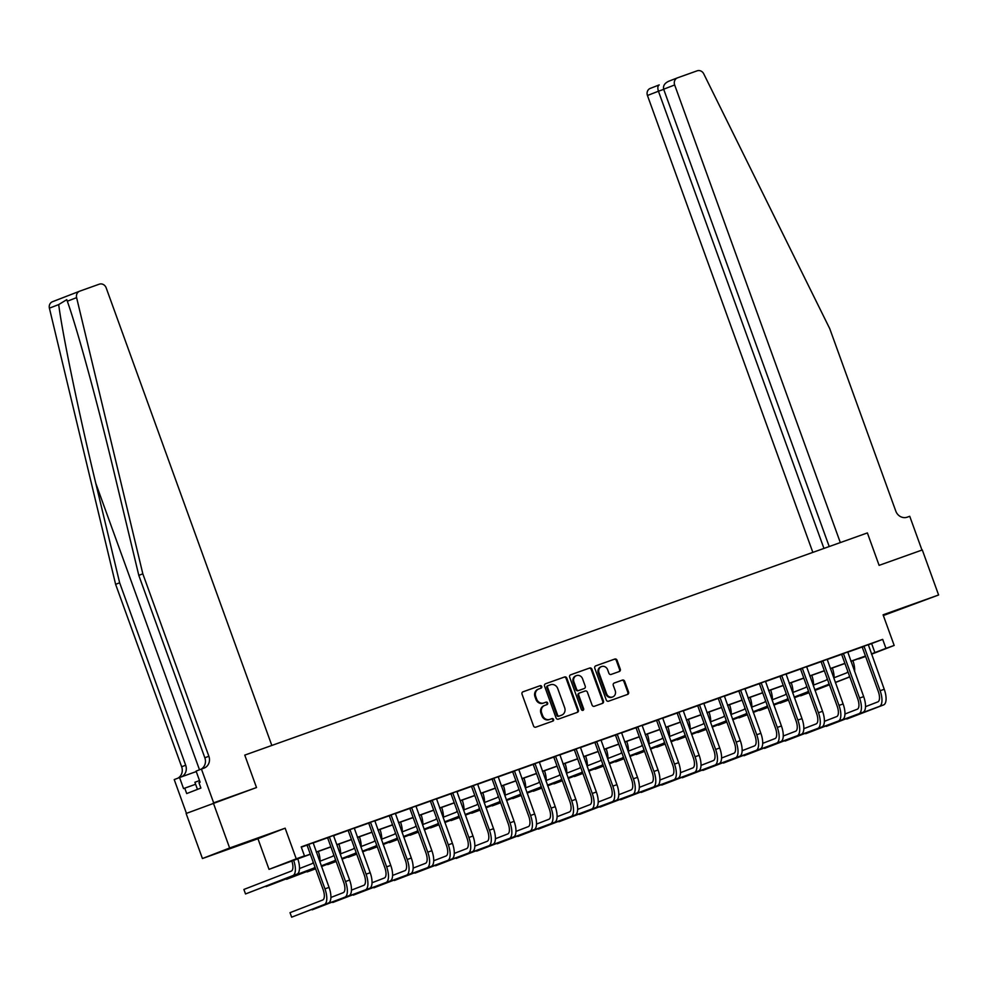 <?xml version="1.0" encoding="UTF-8"?>
<svg xmlns="http://www.w3.org/2000/svg" width="988" height="988" viewBox="0 0 988 988"><rect width="100%" height="100%" fill="white"/><g stroke="black" fill="none" stroke-linecap="round" stroke-linejoin="round"><path stroke-width="1.48" d="M541.733 686.512A1.321 1.198 68.8 0 0 540.152 685.684L522.998 691.798A1.877 1.717 68.8 0 0 522.022 694.144L533.545 725.982A1.877 1.717 68.8 0 0 535.805 727.168L552.959 721.055A1.321 1.198 68.8 0 0 552.07 718.572L549.847 719.363A6.014 5.483 68.8 0 1 542.634 715.547L541.671 712.904A6.014 5.483 68.8 0 1 544.783 705.395L547.006 704.605A1.321 1.198 68.8 0 0 546.105 702.122L543.894 702.925A6.014 5.483 68.8 0 1 536.669 699.109L535.718 696.454A6.014 5.483 68.8 0 1 538.831 688.945L541.054 688.154A1.321 1.198 68.8 0 0 541.733 686.512M540.51 688.352A1.321 1.198 68.8 0 0 539.423 685.968L522.763 691.909M552.416 721.24A1.321 1.198 68.8 0 0 551.329 718.856L549.847 719.363M546.463 704.802A1.321 1.198 68.8 0 0 545.376 702.406L543.894 702.925M908.935 605.817L889.151 613.128L908.935 605.817M243.554 843.27L223.77 850.582L243.554 843.27M619.303 671.519A1.877 1.717 68.8 0 0 620.279 669.172L617.043 660.243A1.877 1.717 68.8 0 0 614.795 659.045L595.739 665.85A1.877 1.717 68.8 0 0 594.764 668.184L606.286 700.023A1.877 1.717 68.8 0 0 608.546 701.208L627.59 694.416A1.877 1.717 68.8 0 0 628.566 692.069L624.663 681.288A1.877 1.717 68.8 0 0 622.415 680.09L614.252 683.004A1.877 1.717 68.8 0 0 613.276 685.351L615.215 690.698A5.026 4.582 68.8 0 1 612.721 696.923A5.026 4.582 68.8 0 1 606.583 693.774L599 672.816A5.026 4.582 68.8 0 1 601.494 666.591A5.026 4.582 68.8 0 1 607.632 669.74L608.892 673.236A1.877 1.717 68.8 0 0 611.152 674.421L619.303 671.519M868.279 644.831L882.679 639.36L885.952 648.363L894.177 645.436L871.54 654.204M829.216 546.549L663.664 89.216C662.936 85.783 664.665 83.115 668.851 81.189L677.509 77.83A5.743 5.236 68.8 0 1 677.632 77.793L697.12 70.827A5.743 5.236 68.8 0 1 703.74 73.828L829.747 328.671L895.783 511.092A9.584 8.731 68.8 0 0 907.268 517.169L909.738 516.279L921.965 550.069L879.11 565.358L922.298 549.946L938.6 594.986L883.087 614.808L894.177 645.436M213.322 802.96L229.636 848L202.429 858.535L186.127 813.495L256.51 787.547L244.765 755.116L867.378 532.927L879.11 565.358L867.378 532.927L840.319 542.585L674.656 84.956L663.664 89.216M202.429 858.535L257.942 838.726L285.149 828.191L229.636 848M285.149 828.191L296.239 858.819L304.465 855.88L293.436 860.153L310.294 854.138M882.679 639.36L301.204 846.877L304.465 855.88M566.828 678.163A1.877 1.717 68.8 0 0 564.58 676.965L545.524 683.77A1.877 1.717 68.8 0 0 544.549 686.104L556.071 717.943A1.877 1.717 68.8 0 0 558.331 719.14L577.387 712.336A1.877 1.717 68.8 0 0 578.351 709.989L566.828 678.163L566.099 678.447A1.877 1.717 68.8 0 0 563.839 677.249L545.29 683.869M570.632 674.804L589.688 668.012A1.877 1.717 68.8 0 1 591.936 669.197L603.458 701.035A1.877 1.717 68.8 0 1 602.495 703.37L594.331 706.284A1.877 1.717 68.8 0 1 592.084 705.099L587.403 692.18A1.877 1.717 68.8 0 0 585.155 690.995L579.746 692.921A1.877 1.717 68.8 0 0 578.77 695.268L583.636 708.705A1.321 1.198 68.8 0 1 581.376 709.508L569.656 677.15A1.877 1.717 68.8 0 1 570.632 674.804L570.558 674.841M883.346 615.536L938.6 594.986M301.303 847.173L306.885 845.185M313.122 842.962L327.448 837.836M333.685 835.626L348.011 830.5M354.235 828.277L368.573 823.165M374.798 820.942L389.136 815.829M395.361 813.606L409.699 808.493M415.923 806.27L430.262 801.157M436.486 798.934L450.824 793.821M457.049 791.598L471.387 786.473M477.612 784.25L491.95 779.137M498.174 776.914L512.513 771.801M518.737 769.578L533.063 764.465M539.3 762.242L553.626 757.129M559.863 754.906L574.189 749.793M580.425 747.57L594.751 742.445M600.976 740.222L615.314 735.109M621.538 732.886L635.877 727.773M642.101 725.55L656.44 720.437M662.664 718.214L677.002 713.101M683.227 710.878L697.565 705.765M703.789 703.542L718.128 698.417M724.352 696.207L738.691 691.081M744.915 688.858L759.253 683.745M765.478 681.522L779.804 676.41M786.04 674.187L800.366 669.074M806.603 666.851L820.929 661.738M827.154 659.515L841.492 654.402M847.716 652.179L862.055 647.054M313.122 842.789L306.774 845.049M312.047 909.392L348.999 895.696A14.375 5.916 -109.6 0 0 349.629 880.049L333.672 835.984L336.365 834.428L327.337 837.713M354.247 828.105L347.899 830.365M374.798 820.769L368.462 823.029M395.361 813.433L389.025 815.693M415.923 806.097L409.588 808.357M436.486 798.761L430.151 801.021M435.424 865.365L472.375 851.668A14.375 5.916 -109.6 0 0 472.993 836.021L457.049 791.956L459.729 790.4L450.713 793.685M477.612 784.077L471.276 786.349M498.174 776.741L491.826 779.001M518.737 769.405L512.389 771.665M539.3 762.069L532.952 764.329M559.863 754.733L553.515 756.993M580.425 747.397L574.077 749.657M600.988 740.049L594.64 742.321M621.538 732.713L615.203 734.973M642.101 725.377L635.766 727.637M662.664 718.041L656.328 720.301M683.227 710.705L676.891 712.966M703.789 703.37L697.454 705.63M724.352 696.021L718.017 698.294M744.915 688.685L738.567 690.945M765.478 681.35L759.13 683.61M786.04 674.014L779.693 676.274M806.603 666.678L800.255 668.938M827.166 659.342L820.818 661.602M847.716 651.994L841.381 654.266M868.279 644.658L861.944 646.93M865.612 656.452L858.745 658.91L865.55 656.267M310.343 854.274L269.032 869.354L296.239 858.819M257.942 838.726L269.032 869.354M871.428 653.883L885.952 648.363M316.259 852.014L330.856 846.802M336.822 844.666L351.407 839.467M357.384 837.33L371.97 832.131M377.947 829.994L392.532 824.782M398.51 822.658L413.095 817.447M419.06 815.322L433.658 810.111M439.623 807.986L454.221 802.775M460.186 800.638L474.783 795.439M480.748 793.302L495.346 788.103M501.311 785.966L515.909 780.755M521.874 778.63L536.472 773.419M542.437 771.295L557.034 766.083M562.999 763.959L577.597 758.747M583.562 756.623L598.148 751.411M604.125 749.275L618.71 744.075M624.688 741.939L639.273 736.739M645.25 734.603L659.836 729.391M665.801 727.267L680.399 722.055M686.364 719.931L700.961 714.719M706.926 712.595L721.524 707.383M727.489 705.247L742.087 700.047M748.052 697.911L762.65 692.712M768.615 690.575L783.212 685.363M789.177 683.239L803.775 678.027M809.74 675.903L824.338 670.691M830.303 668.567L844.888 663.356M850.866 661.219L865.451 656.02M865.5 656.155L850.915 661.367M844.95 663.491L830.352 668.703M824.387 670.827L809.79 676.039M803.824 678.176L789.227 683.375M783.262 685.511L768.664 690.711M762.699 692.847L748.101 698.059M742.136 700.183L727.539 705.395M721.573 707.519L706.976 712.731M701.011 714.855L686.413 720.067M680.448 722.191L665.863 727.403M659.885 729.539L645.3 734.739M639.322 736.875L624.737 742.074M618.76 744.211L604.174 749.423M598.209 751.547L583.612 756.759M577.647 758.883L563.049 764.095M557.084 766.219L542.486 771.43M536.521 773.567L521.923 778.766M515.958 780.903L501.361 786.102M495.396 788.239L480.798 793.45M474.833 795.575L460.235 800.786M454.27 802.911L439.672 808.122M433.707 810.246L419.122 815.458M413.145 817.595L398.559 822.794M392.582 824.931L377.996 830.13M372.019 832.267L357.434 837.478M351.469 839.602L336.871 844.814M330.906 846.938L316.308 852.15M871.651 643.633L874.911 652.636M538.584 689.044L538.102 689.229A6.014 5.483 68.8 0 0 534.977 696.738L535.718 696.454M543.153 703.209A6.014 5.483 68.8 0 1 535.941 699.393L534.977 696.738M544.536 705.494L544.055 705.679A6.014 5.483 68.8 0 0 540.93 713.188L541.671 712.904M549.106 719.647A6.014 5.483 68.8 0 1 541.893 715.831L540.93 713.188M576.881 712.509A1.877 1.717 68.8 0 0 577.622 710.273L566.099 678.447M548.192 685.61A1.321 1.198 68.8 0 0 547.513 687.253L557.627 715.189A1.321 1.198 68.8 0 0 559.208 716.028L561.555 715.189A6.014 5.483 68.8 0 0 564.667 707.692L557.751 688.587A6.014 5.483 68.8 0 0 550.538 684.77L548.192 685.61M547.438 685.907L547.463 685.894A1.321 1.198 68.8 0 0 546.784 687.537L547.513 687.253M561.061 715.374A6.014 5.483 68.8 0 1 560.814 715.473L558.479 716.312A1.321 1.198 68.8 0 1 556.899 715.473L546.784 687.537M570.397 674.915L589.688 668.012M601.988 703.555A1.877 1.717 68.8 0 0 602.729 701.319L591.207 669.481A1.877 1.717 68.8 0 0 588.947 668.296M579.66 692.946L579.005 693.206A1.877 1.717 68.8 0 0 578.029 695.552L582.895 708.989L583.636 708.705M582.587 710.409A1.321 1.198 68.8 0 0 582.895 708.989M582.562 678.781A5.026 4.582 68.8 0 0 576.424 675.631A5.026 4.582 68.8 0 0 573.917 681.868L576.597 689.254A1.877 1.717 68.8 0 0 578.845 690.439L584.254 688.513A1.877 1.717 68.8 0 0 585.229 686.166L582.562 678.781M576.424 675.631L575.683 675.915A5.026 4.582 68.8 0 0 573.188 682.152L573.917 681.868M583.599 688.772A1.877 1.717 68.8 0 1 583.525 688.797L578.116 690.736A1.877 1.717 68.8 0 1 575.856 689.538L573.188 682.152M601.494 666.591L600.766 666.875A5.026 4.582 68.8 0 0 598.259 673.1L599 672.816M612.721 696.923L611.98 697.207A5.026 4.582 68.8 0 1 605.842 694.058L598.259 673.1M627.096 694.589A1.877 1.717 68.8 0 0 627.837 692.353L623.934 681.572A1.877 1.717 68.8 0 0 621.674 680.374L614.017 683.103M618.809 671.692A1.877 1.717 68.8 0 0 619.55 669.456L616.314 660.527A1.877 1.717 68.8 0 0 614.054 659.329L595.505 665.949M291.781 860.906A9.584 3.94 70.4 0 1 291.275 871.095L243.888 889.447L245.518 893.955L292.905 875.59A14.375 5.916 -109.6 0 0 293.634 860.239M245.518 893.955L297.018 874.121A14.375 5.916 -109.6 0 0 297.746 858.77M308.614 844.332L307.169 845.506L323.113 889.571A9.584 3.94 70.4 0 1 322.693 900.006L290.015 912.665L291.645 917.173L324.336 904.502A14.375 5.916 -109.6 0 0 324.953 888.854L308.997 844.789M291.645 917.173L328.436 903.032A14.375 5.916 -109.6 0 0 329.066 887.385L313.122 842.727M142.828 573.818L208.863 756.24A9.584 8.731 -111.2 0 1 204.096 768.108A9.584 8.731 -111.2 0 1 203.899 768.182L201.429 769.059L213.655 802.836L256.51 787.547L244.765 755.116L271.824 745.458L106.161 287.829A5.743 5.236 68.8 0 0 99.269 284.186L79.781 291.139A5.743 5.236 68.8 0 0 76.607 297.635L142.828 573.818L138.802 575.374L114.929 475.846C98.269 405.833 77.447 329.473 67.32 301.229L66.776 299.66L58.687 304.576C62.664 335.191 78.892 413.342 95.774 483.268L119.647 582.797L185.682 765.218A9.584 8.731 -111.2 0 1 181.434 776.864M119.647 582.797L115.621 584.353L181.656 766.774A9.584 8.731 -111.2 0 1 177.865 778.186M201.046 769.207A9.584 8.731 -111.2 0 0 204.837 757.796L138.802 575.374M58.687 304.576L49.4 308.17L115.621 584.353M201.429 769.059L196.093 771.122L200.107 782.2L198.934 782.657L200.885 788.066L186.695 793.562L184.744 788.152L183.558 788.609L179.557 777.531L174.221 779.594L186.448 813.371M196.254 771.566L179.557 777.531M49.4 308.17A5.743 5.236 -111.2 0 1 52.586 301.686L79.546 291.238M195.612 784.274L184.744 788.152M823.943 548.426L658.44 91.229L647.449 95.49A5.743 5.236 -111.2 0 1 650.425 88.327L659.082 84.968M812.84 552.391L647.449 95.49M677.509 77.83A5.743 5.236 68.8 0 0 674.656 84.956M663.714 89.352L658.44 91.229C657.44 87.92 657.699 85.808 659.218 84.919L650.314 88.377M313.159 862.079A9.584 3.94 70.4 0 1 311.838 863.747L299.488 868.538M265.92 886.174L313.468 868.254A14.375 5.916 -109.6 0 0 314.925 866.945M266.068 886.619L315.197 867.711M319.976 862.277A14.375 5.916 -109.6 0 0 318.309 851.434M333.722 854.744A9.584 3.94 70.4 0 1 332.4 856.411L320.05 861.203M286.483 878.838L315.357 868.143M321.273 865.859L334.03 860.919A14.375 5.916 -109.6 0 0 335.488 859.609M286.631 879.271L315.394 868.254M321.31 865.97L335.759 860.375M340.539 854.941A14.375 5.916 -109.6 0 0 338.872 844.098M354.284 847.408A9.584 3.94 70.4 0 1 352.963 849.075L340.613 853.854M307.033 871.502L315.555 868.699M321.471 866.414L335.92 860.807M341.836 858.523L354.593 853.583A14.375 5.916 -109.6 0 0 356.051 852.261M307.194 871.935L315.604 868.81M321.508 866.513L335.957 860.919M341.873 858.634L356.322 853.027M361.102 847.605A14.375 5.916 -109.6 0 0 359.434 836.762M329.177 836.997L327.732 838.17L343.676 882.235A9.584 3.94 70.4 0 1 343.256 892.658L330.918 897.45M312.208 909.825L344.886 897.166A14.375 5.916 -109.6 0 0 345.516 881.518L329.56 837.454M349.74 829.661L348.282 830.834L364.239 874.899A9.584 3.94 70.4 0 1 363.819 885.322L351.481 890.114M332.61 902.056L365.449 889.83A14.375 5.916 -109.6 0 0 366.079 874.182L350.123 830.118M332.771 902.489L369.561 888.36A14.375 5.916 -109.6 0 0 370.191 872.713L354.247 828.055M370.302 822.325L368.845 823.498L384.801 867.55A9.584 3.94 70.4 0 1 384.381 877.986L372.031 882.766M353.173 894.708L386.012 882.494A14.375 5.916 -109.6 0 0 386.641 866.846L370.685 822.782M353.334 895.153L390.124 881.024A14.375 5.916 -109.6 0 0 390.754 865.377L374.798 820.719M374.847 840.059A9.584 3.94 70.4 0 1 373.513 841.739L361.176 846.518M327.596 864.154L336.118 861.363M342.033 859.066L356.483 853.471M362.398 851.187L375.156 846.247A14.375 5.916 -109.6 0 0 376.613 844.925M327.757 864.599L336.167 861.474M342.07 859.177L356.52 853.583M362.435 851.298L376.885 845.691M381.664 840.269A14.375 5.916 -109.6 0 0 379.997 829.426M390.865 814.989L389.408 816.15L405.364 860.215A9.584 3.94 70.4 0 1 404.944 870.65L392.594 875.43M373.736 887.372L406.574 875.158A14.375 5.916 -109.6 0 0 407.204 859.511L391.248 815.446M373.896 887.817L410.687 873.688A14.375 5.916 -109.6 0 0 411.317 858.041L395.361 813.371M199.514 780.569L194.895 782.286L197.464 789.387M395.41 832.723A9.584 3.94 70.4 0 1 394.076 834.403L381.739 839.183M348.159 856.818L356.68 854.027M362.596 851.73L377.046 846.136M382.961 843.851L395.706 838.898A14.375 5.916 -109.6 0 0 397.176 837.589M348.319 857.263L356.717 854.138M362.633 851.841L377.083 846.247M382.998 843.95L397.448 838.355M402.227 832.921A14.375 5.916 -109.6 0 0 400.548 822.078M411.428 807.641L409.971 808.814L425.927 852.879A9.584 3.94 70.4 0 1 425.507 863.314L413.157 868.094M394.298 880.036L427.137 867.822A14.375 5.916 -109.6 0 0 427.767 852.162L411.811 808.11M394.459 880.481L431.25 866.353A14.375 5.916 -109.6 0 0 431.88 850.705L415.923 806.035M415.973 825.388A9.584 3.94 70.4 0 1 414.639 827.067L402.301 831.847M368.722 849.482L377.243 846.691M383.159 844.394L397.608 838.8M403.524 836.503L416.269 831.563A14.375 5.916 -109.6 0 0 417.726 830.253M368.882 849.927L377.28 846.79M383.196 844.505L397.645 838.911M403.561 836.614L418.01 831.019M422.778 825.585A14.375 5.916 -109.6 0 0 421.11 814.742M431.991 800.305L430.533 801.478L446.49 845.543A9.584 3.94 70.4 0 1 446.07 855.979L433.72 860.758M414.861 872.7L447.7 860.474A14.375 5.916 -109.6 0 0 448.317 844.826L432.374 800.762M415.022 873.145L451.812 859.017A14.375 5.916 -109.6 0 0 452.43 843.357L436.486 798.699M436.535 818.052A9.584 3.94 70.4 0 1 435.202 819.719L422.852 824.511M389.284 842.147L397.806 839.343M403.721 837.058L418.171 831.464M424.074 829.167L436.832 824.227A14.375 5.916 -109.6 0 0 438.289 822.918M389.445 842.591L397.843 839.454M403.759 837.169L418.208 831.575M424.124 829.278L438.573 823.683M443.34 818.249A14.375 5.916 -109.6 0 0 441.673 807.406M452.553 792.969L451.096 794.142L467.052 838.207A9.584 3.94 70.4 0 1 466.632 848.643L454.282 853.422M435.572 865.797L468.263 853.138A14.375 5.916 -109.6 0 0 468.88 837.491L452.936 793.426M457.098 810.716A9.584 3.94 70.4 0 1 455.764 812.383L443.414 817.175M409.847 834.811L418.369 832.007M424.284 829.722L438.734 824.115M444.637 821.831L457.395 816.891A14.375 5.916 -109.6 0 0 458.852 815.582M410.008 835.243L418.406 832.118M424.321 829.834L438.771 824.227M444.686 821.942L459.136 816.347M463.903 810.913A14.375 5.916 -109.6 0 0 462.236 800.07M473.104 785.633L471.659 786.806L487.603 830.871A9.584 3.94 70.4 0 1 487.195 841.294L474.845 846.086M455.974 858.029L488.825 845.802A14.375 5.916 -109.6 0 0 489.443 830.155L473.499 786.09M456.135 858.461L492.938 844.332A14.375 5.916 -109.6 0 0 493.555 828.685L477.612 784.027M477.661 803.38A9.584 3.94 70.4 0 1 476.327 805.047L463.977 809.827M430.41 827.475L438.931 824.671M444.835 822.387L459.296 816.78M465.2 814.495L477.957 809.555A14.375 5.916 -109.6 0 0 479.415 808.246M430.57 827.907L438.968 824.782M444.884 822.498L459.334 816.891M465.237 814.606L479.699 808.999M484.466 803.577A14.375 5.916 -109.6 0 0 482.799 792.734M493.667 778.297L492.222 779.47L508.165 823.523A9.584 3.94 70.4 0 1 507.758 833.958L495.408 838.738M476.537 850.68L509.388 838.466A14.375 5.916 -109.6 0 0 510.006 822.819L494.062 778.754M476.698 851.125L513.501 836.997A14.375 5.916 -109.6 0 0 514.118 821.349L498.174 776.692M498.224 796.032A9.584 3.94 70.4 0 1 496.89 797.711L484.54 802.491M450.973 820.139L459.494 817.335M465.397 815.038L479.859 809.444M485.763 807.159L498.52 802.219A14.375 5.916 -109.6 0 0 499.977 800.898M451.133 820.571L459.531 817.447M465.447 815.149L479.896 809.555M485.8 807.27L500.261 801.663M505.029 796.242A14.375 5.916 -109.6 0 0 503.361 785.398M514.229 770.961L512.784 772.122L528.728 816.187A9.584 3.94 70.4 0 1 528.321 826.623L515.971 831.402M497.1 843.344L529.951 831.13A14.375 5.916 -109.6 0 0 530.568 815.483L514.625 771.418M497.26 843.789L534.063 829.661A14.375 5.916 -109.6 0 0 534.681 814.013L518.737 769.343M518.774 788.696A9.584 3.94 70.4 0 1 517.453 790.375L505.103 795.155M471.535 812.791L480.057 809.999M485.96 807.702L500.422 802.108M506.325 799.823L519.083 794.871A14.375 5.916 -109.6 0 0 520.54 793.562M471.696 813.235L480.094 810.111M486.01 807.814L500.459 802.219M506.362 799.922L520.824 794.327M525.591 788.893A14.375 5.916 -109.6 0 0 523.924 778.062M534.792 763.613L533.347 764.786L549.291 808.851A9.584 3.94 70.4 0 1 548.883 819.287L536.533 824.066M517.663 836.009L550.514 823.794A14.375 5.916 -109.6 0 0 551.131 808.135L535.187 764.082M517.823 836.453L554.626 822.325A14.375 5.916 -109.6 0 0 555.244 806.677L539.3 762.007M539.337 781.36A9.584 3.94 70.4 0 1 538.015 783.039L525.665 787.819M492.098 805.455L500.62 802.664M506.523 800.366L520.972 794.772M526.888 792.475L539.646 787.535A14.375 5.916 -109.6 0 0 541.103 786.226M492.259 805.899L500.657 802.762M506.56 800.478L521.022 794.883M526.925 792.586L541.375 786.991M546.154 781.557A14.375 5.916 -109.6 0 0 544.487 770.714M555.355 756.277L553.91 757.45L569.854 801.515A9.584 3.94 70.4 0 1 569.434 811.951L557.096 816.73M538.225 828.673L571.064 816.446A14.375 5.916 -109.6 0 0 571.694 800.799L555.738 756.734M538.386 829.117L575.177 814.989A14.375 5.916 -109.6 0 0 575.806 799.329L559.863 754.671M559.9 774.024A9.584 3.94 70.4 0 1 558.578 775.691L546.228 780.483M512.661 798.119L521.182 795.315M527.086 793.031L541.535 787.436M547.451 785.139L560.208 780.199A14.375 5.916 -109.6 0 0 561.666 778.89M512.809 798.563L521.219 795.426M527.123 793.142L541.585 787.547M547.488 785.25L561.937 779.655M566.717 774.221A14.375 5.916 -109.6 0 0 565.05 763.378M575.918 748.941L574.46 750.114L590.416 794.179A9.584 3.94 70.4 0 1 589.997 804.615L577.659 809.394M558.788 821.337L591.627 809.11A14.375 5.916 -109.6 0 0 592.257 793.463L576.3 749.398M558.949 821.769L595.739 807.641A14.375 5.916 -109.6 0 0 596.369 791.993L580.425 747.336M580.462 766.688A9.584 3.94 70.4 0 1 579.141 768.355L566.791 773.147M533.211 790.783L541.733 787.979M547.648 785.695L562.098 780.1M568.014 777.803L580.771 772.863A14.375 5.916 -109.6 0 0 582.228 771.554M533.372 791.227L541.782 788.091M547.685 785.806L562.135 780.199M568.051 777.914L582.5 772.32M587.28 766.886A14.375 5.916 -109.6 0 0 585.612 756.042M596.48 741.605L595.023 742.778L610.979 786.843A9.584 3.94 70.4 0 1 610.559 797.267L598.209 802.058M579.351 814.001L612.19 801.774A14.375 5.916 -109.6 0 0 612.819 786.127L596.863 742.062M579.511 814.433L616.302 800.305A14.375 5.916 -109.6 0 0 616.932 784.657L600.988 740M601.025 759.352A9.584 3.94 70.4 0 1 599.704 761.019L587.354 765.799M553.774 783.447L562.296 780.644M568.211 778.359L582.661 772.752M588.576 770.467L601.334 765.527A14.375 5.916 -109.6 0 0 602.791 764.218M553.935 783.879L562.345 780.755M568.248 778.47L582.698 772.863M588.613 770.578L603.063 764.984M607.842 759.55A14.375 5.916 -109.6 0 0 606.175 748.706M617.043 734.269L615.586 735.443L631.542 779.495A9.584 3.94 70.4 0 1 631.122 789.931L618.772 794.723M599.914 806.665L632.752 794.438A14.375 5.916 -109.6 0 0 633.382 778.791L617.426 734.726M600.074 807.097L636.865 792.969A14.375 5.916 -109.6 0 0 637.495 777.321L621.538 732.664M621.588 752.004A9.584 3.94 70.4 0 1 620.254 753.683L607.916 758.463M574.337 776.111L582.858 773.308M588.774 771.023L603.223 765.416M609.139 763.131L621.884 758.191A14.375 5.916 -109.6 0 0 623.354 756.87M574.497 776.543L582.908 773.419M588.811 771.122L603.26 765.527M609.176 763.242L623.626 757.635M628.405 752.214A14.375 5.916 -109.6 0 0 626.738 741.37M637.606 726.933L636.149 728.094L652.105 772.159A9.584 3.94 70.4 0 1 651.685 782.595L639.335 787.374M620.476 799.317L653.315 787.103A14.375 5.916 -109.6 0 0 653.945 771.455L637.989 727.39M620.637 799.761L657.428 785.633A14.375 5.916 -109.6 0 0 658.057 769.985L642.101 725.316M642.151 744.668A9.584 3.94 70.4 0 1 640.817 746.348L628.479 751.127M594.899 768.763L603.421 765.972M609.337 763.675L623.786 758.08M629.702 755.795L642.447 750.855A14.375 5.916 -109.6 0 0 643.917 749.534M595.06 769.207L603.458 766.083M609.374 763.786L623.823 758.191M629.739 755.906L644.188 750.3M648.968 744.866A14.375 5.916 -109.6 0 0 647.288 734.035M658.169 719.585L656.711 720.758L672.667 764.823A9.584 3.94 70.4 0 1 672.248 775.259L659.898 780.038M641.039 791.981L673.878 779.767A14.375 5.916 -109.6 0 0 674.508 764.107L658.551 720.054M641.2 792.425L677.99 778.297A14.375 5.916 -109.6 0 0 678.62 762.65L662.664 717.98M662.713 737.332A9.584 3.94 70.4 0 1 661.38 739.012L649.03 743.791M615.462 761.427L623.984 758.636M629.899 756.339L644.349 750.744M650.265 748.447L663.01 743.507A14.375 5.916 -109.6 0 0 664.467 742.198M615.623 761.872L624.021 758.747M629.936 756.45L644.386 750.855M650.302 748.558L664.751 742.964M669.518 737.53A14.375 5.916 -109.6 0 0 667.851 726.686M678.731 712.249L677.274 713.422L693.23 757.487A9.584 3.94 70.4 0 1 692.81 767.923L680.46 772.702M661.602 784.645L694.441 772.418A14.375 5.916 -109.6 0 0 695.058 756.771L679.114 712.719M661.75 785.09L698.553 770.961A14.375 5.916 -109.6 0 0 699.171 755.314L683.227 710.644M683.276 729.996A9.584 3.94 70.4 0 1 681.942 731.663L669.592 736.455M636.025 754.091L644.547 751.288M650.462 749.003L664.912 743.408M670.815 741.111L683.573 736.171A14.375 5.916 -109.6 0 0 685.03 734.862M636.186 754.536L644.584 751.399M650.499 749.114L664.949 743.519M670.864 741.222L685.314 735.628M690.081 730.194A14.375 5.916 -109.6 0 0 688.414 719.35M699.282 704.913L697.837 706.087L713.793 750.151A9.584 3.94 70.4 0 1 713.373 760.587L701.023 765.367M682.165 777.309L715.003 765.083A14.375 5.916 -109.6 0 0 715.621 749.435L699.677 705.37M682.313 777.754L719.116 763.613A14.375 5.916 -109.6 0 0 719.733 747.965L703.789 703.308M703.839 722.66A9.584 3.94 70.4 0 1 702.505 724.328L690.155 729.119M656.588 746.755L665.109 743.952M671.025 741.667L685.474 736.072M691.378 733.775L704.135 728.835A14.375 5.916 -109.6 0 0 705.593 727.526M656.748 747.2L665.146 744.063M671.062 741.778L685.511 736.171M691.427 733.886L705.877 728.292M710.644 722.858A14.375 5.916 -109.6 0 0 708.976 712.015M719.844 697.577L718.4 698.751L734.343 742.815A9.584 3.94 70.4 0 1 733.936 753.239L721.586 758.031M702.715 769.973L735.566 757.747A14.375 5.916 -109.6 0 0 736.184 742.099L720.24 698.034M702.876 770.405L739.679 756.277A14.375 5.916 -109.6 0 0 740.296 740.63L724.352 695.972M724.402 715.324A9.584 3.94 70.4 0 1 723.068 716.992L710.718 721.771M677.15 739.419L685.672 736.616M691.575 734.331L706.037 728.724M711.94 726.439L724.698 721.499A14.375 5.916 -109.6 0 0 726.155 720.19M677.311 739.851L685.709 736.727M691.625 734.442L706.074 728.835M711.978 726.551L726.439 720.956M731.206 715.522A14.375 5.916 -109.6 0 0 729.539 704.679M740.407 690.241L738.962 691.415L754.906 735.48A9.584 3.94 70.4 0 1 754.499 745.903L742.149 750.695M723.278 762.637L756.129 750.411A14.375 5.916 -109.6 0 0 756.746 734.763L740.802 690.698M723.438 763.069L760.241 748.941A14.375 5.916 -109.6 0 0 760.859 733.294L744.915 688.636M744.964 707.976A9.584 3.94 70.4 0 1 743.631 709.656L731.281 714.435M697.713 732.083L706.235 729.28M712.138 726.995L726.6 721.388M732.503 719.103L745.261 714.163A14.375 5.916 -109.6 0 0 746.718 712.842M697.874 732.516L706.272 729.391M712.187 727.094L726.637 721.499M732.54 719.215L747.002 713.608M751.769 708.186A14.375 5.916 -109.6 0 0 750.102 697.343M760.97 682.906L759.525 684.079L775.469 728.131A9.584 3.94 70.4 0 1 775.061 738.567L762.711 743.346M743.841 755.289L776.692 743.075A14.375 5.916 -109.6 0 0 777.309 727.427L761.365 683.363M744.001 755.734L780.804 741.605A14.375 5.916 -109.6 0 0 781.422 725.958L765.478 681.3M765.515 700.64A9.584 3.94 70.4 0 1 764.193 702.32L751.843 707.099M718.276 724.735L726.798 721.944M732.701 719.647L747.15 714.052M753.066 711.768L765.824 706.828A14.375 5.916 -109.6 0 0 767.281 705.506M718.437 725.18L726.835 722.055M732.75 719.758L747.2 714.163M753.103 711.879L767.553 706.272M772.332 700.85A14.375 5.916 -109.6 0 0 770.665 690.007M781.533 675.557L780.088 676.731L796.032 720.795A9.584 3.94 70.4 0 1 795.624 731.231L783.274 736.011M764.403 747.953L797.254 735.739A14.375 5.916 -109.6 0 0 797.872 720.091L781.916 676.027M764.564 748.398L801.367 734.269A14.375 5.916 -109.6 0 0 801.984 718.622L786.04 673.952M786.078 693.304A9.584 3.94 70.4 0 1 784.756 694.984L772.406 699.763M738.839 717.399L747.36 714.608M753.264 712.311L767.713 706.716M773.629 704.432L786.386 699.479A14.375 5.916 -109.6 0 0 787.844 698.17M738.999 717.844L747.397 714.719M753.301 712.422L767.762 706.828M773.666 704.53L788.115 698.936M792.895 693.502A14.375 5.916 -109.6 0 0 791.227 682.659M802.095 668.221L800.65 669.395L816.594 713.46A9.584 3.94 70.4 0 1 816.174 723.895L803.837 728.675M784.966 740.617L817.805 728.403A14.375 5.916 -109.6 0 0 818.435 712.743L802.478 668.691M785.127 741.062L821.917 726.933A14.375 5.916 -109.6 0 0 822.547 711.286L806.603 666.616M806.64 685.968A9.584 3.94 70.4 0 1 805.319 687.648L792.969 692.427M759.402 710.063L767.923 707.26M773.826 704.975L788.276 699.38M794.191 697.083L806.949 692.143A14.375 5.916 -109.6 0 0 808.406 690.834M759.55 710.508L767.96 707.371M773.863 705.086L788.325 699.492M794.229 697.195L808.678 691.6M813.457 686.166A14.375 5.916 -109.6 0 0 811.79 675.323M822.658 660.886L821.201 662.059L837.157 706.124A9.584 3.94 70.4 0 1 836.737 716.559L824.4 721.339M805.529 733.281L838.367 721.055A14.375 5.916 -109.6 0 0 838.997 705.407L823.041 661.343M805.689 733.726L842.48 719.597A14.375 5.916 -109.6 0 0 843.11 703.938L827.166 659.28M827.203 678.633A9.584 3.94 70.4 0 1 825.882 680.3L813.532 685.092M779.952 702.727L788.473 699.924M794.389 697.639L808.839 692.045M814.754 689.748L827.512 684.808A14.375 5.916 -109.6 0 0 828.969 683.498M780.112 703.172L788.523 700.035M794.426 697.75L808.876 692.156M814.791 689.859L829.241 684.264M834.02 678.83A14.375 5.916 -109.6 0 0 832.353 667.987M843.221 653.55L841.764 654.723L857.72 698.788A9.584 3.94 70.4 0 1 857.3 709.211L844.95 714.003M826.091 725.945L858.93 713.719A14.375 5.916 -109.6 0 0 859.56 698.071L843.604 654.007M826.252 726.378L863.043 712.249A14.375 5.916 -109.6 0 0 863.673 696.602L847.729 651.944M847.766 671.297A9.584 3.94 70.4 0 1 846.444 672.964L834.094 677.756M800.515 695.391L809.036 692.588M814.952 690.303L829.401 684.696M835.317 682.412L848.075 677.472A14.375 5.916 -109.6 0 0 849.532 676.163M800.675 695.824L809.086 692.699M814.989 690.414L829.438 684.808M835.354 682.523L849.804 676.928M854.583 671.494A14.375 5.916 -109.6 0 0 852.916 660.651M863.784 646.214L862.326 647.387L878.283 691.452A9.584 3.94 70.4 0 1 877.863 701.875L865.513 706.667M846.654 718.609L879.493 706.383A14.375 5.916 -109.6 0 0 880.123 690.736L864.167 646.671M846.815 719.042L883.605 704.913A14.375 5.916 -109.6 0 0 884.235 689.266L868.279 644.608M539.423 685.968L540.152 685.684M551.329 718.856L552.07 718.572M545.376 702.406L546.105 702.122M535.941 699.393L536.669 699.109M541.893 715.831L542.634 715.547M577.622 710.273L578.351 709.989M563.839 677.249L564.58 676.965M556.899 715.473L557.627 715.189M558.479 716.312L559.208 716.028M560.814 715.473L561.555 715.189M591.207 669.481L591.936 669.197M602.729 701.319L603.458 701.035M578.029 695.552L578.77 695.268M575.856 689.538L576.597 689.254M578.116 690.736L578.845 690.439M605.842 694.058L606.583 693.774M621.674 680.374L622.415 680.09M623.934 681.572L624.663 681.288M627.837 692.353L628.566 692.069M614.054 659.329L614.795 659.045M616.314 660.527L617.043 660.243M619.55 669.456L620.279 669.172M292.905 875.59L297.018 874.121M324.953 888.854L329.066 887.385M324.336 904.502L328.436 903.032M95.774 483.268L199.502 769.8M185.682 765.218L181.656 766.774M204.837 757.796L208.863 756.24M76.607 297.635L67.32 301.229M668.851 81.189L677.398 77.879M313.468 868.254L315.172 867.649M334.03 860.919L335.735 860.301M354.593 853.583L356.298 852.965M345.516 881.518L349.629 880.049M344.886 897.166L348.999 895.696M366.079 874.182L370.191 872.713M365.449 889.83L369.561 888.36M386.641 866.846L390.754 865.377M386.012 882.494L390.124 881.024M375.156 846.247L376.86 845.629M407.204 859.511L411.317 858.041M406.574 875.158L410.687 873.688M395.706 838.898L397.423 838.293M427.767 852.162L431.88 850.705M427.137 867.822L431.25 866.353M416.269 831.563L417.986 830.957M448.317 844.826L452.43 843.357M447.7 860.474L451.812 859.017M436.832 824.227L438.549 823.622M468.88 837.491L472.993 836.021M468.263 853.138L472.375 851.668M457.395 816.891L459.111 816.273M489.443 830.155L493.555 828.685M488.825 845.802L492.938 844.332M477.957 809.555L479.674 808.937M510.006 822.819L514.118 821.349M509.388 838.466L513.501 836.997M498.52 802.219L500.237 801.601M530.568 815.483L534.681 814.013M529.951 831.13L534.063 829.661M519.083 794.871L520.8 794.266M551.131 808.135L555.244 806.677M550.514 823.794L554.626 822.325M539.646 787.535L541.362 786.93M571.694 800.799L575.806 799.329M571.064 816.446L575.177 814.989M560.208 780.199L561.913 779.594M592.257 793.463L596.369 791.993M591.627 809.11L595.739 807.641M580.771 772.863L582.475 772.245M612.819 786.127L616.932 784.657M612.19 801.774L616.302 800.305M601.334 765.527L603.038 764.91M633.382 778.791L637.495 777.321M632.752 794.438L636.865 792.969M621.884 758.191L623.601 757.574M653.945 771.455L658.057 769.985M653.315 787.103L657.428 785.633M642.447 750.855L644.164 750.238M674.508 764.107L678.62 762.65M673.878 779.767L677.99 778.297M663.01 743.507L664.726 742.902M695.058 756.771L699.171 755.314M694.441 772.418L698.553 770.961M683.573 736.171L685.289 735.566M715.621 749.435L719.733 747.965M715.003 765.083L719.116 763.613M704.135 728.835L705.852 728.23M736.184 742.099L740.296 740.63M735.566 757.747L739.679 756.277M724.698 721.499L726.415 720.882M756.746 734.763L760.859 733.294M756.129 750.411L760.241 748.941M745.261 714.163L746.977 713.546M777.309 727.427L781.422 725.958M776.692 743.075L780.804 741.605M765.824 706.828L767.54 706.21M797.872 720.091L801.984 718.622M797.254 735.739L801.367 734.269M786.386 699.479L788.103 698.874M818.435 712.743L822.547 711.286M817.805 728.403L821.917 726.933M806.949 692.143L808.653 691.538M838.997 705.407L843.11 703.938M838.367 721.055L842.48 719.597M827.512 684.808L829.216 684.202M859.56 698.071L863.673 696.602M858.93 713.719L863.043 712.249M848.075 677.472L849.779 676.854M880.123 690.736L884.235 689.266M879.493 706.383L883.605 704.913M537.966 689.278L538.707 688.994M543.931 705.728L544.66 705.444M560.937 715.423L561.678 715.139M578.968 693.218L579.709 692.934M79.67 291.188L52.463 301.723"/></g></svg>
